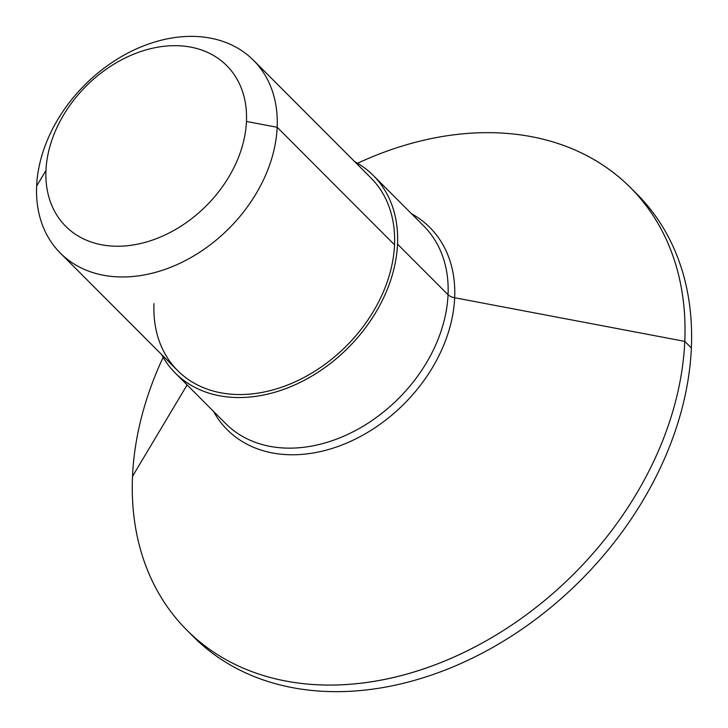 <?xml version="1.0" encoding="UTF-8"?>
<svg xmlns="http://www.w3.org/2000/svg" width="728" height="728" viewBox="0 0 728 728"><rect width="100%" height="100%" fill="white"/><g stroke="black" fill="none" stroke-linecap="round" stroke-linejoin="round"><path stroke-width="1.09" d="M190.245 633.451A313.304 233.533 -44.9 0 0 493.839 646.81A313.304 233.533 -44.9 0 0 691.363 347.975A313.304 233.533 -44.9 0 0 633.624 190.854M354.673 161.634A139.867 104.259 135.1 0 1 397.534 244.117A139.867 104.259 135.1 0 1 297.288 383.774A139.867 104.259 135.1 0 1 161.525 354.445A139.867 104.259 -44.9 0 0 175.275 373.055A139.867 104.259 -44.9 0 0 310.538 376.84A139.867 104.259 -44.9 0 0 397.534 244.117A139.867 104.259 -44.9 0 0 373.255 175.421A139.867 104.259 -44.9 0 0 354.673 161.634M153.999 303.631A136.454 101.711 -44.9 0 0 269.096 390.909A136.454 101.711 -44.9 0 0 394.531 244.854L277.168 127.282A136.454 101.711 -44.9 0 0 253.481 60.269A136.454 101.711 -44.9 0 0 121.521 56.566A136.454 101.711 -44.9 0 0 36.637 186.059A136.454 101.711 -44.9 0 0 60.333 253.08A136.454 101.711 -44.9 0 0 192.292 256.775A136.454 101.711 -44.9 0 0 277.168 127.282L394.531 244.854A136.454 101.711 135.1 0 1 309.655 374.338A136.454 101.711 135.1 0 1 177.687 370.643L60.333 253.08M246.455 121.458A113.741 84.785 135.1 0 1 141.896 243.207A113.741 84.785 135.1 0 1 45.964 170.452A113.741 84.785 135.1 0 1 150.514 48.703A113.741 84.785 135.1 0 1 246.455 121.458A113.741 84.785 -44.9 0 0 150.514 48.703A113.741 84.785 -44.9 0 0 45.964 170.452L36.637 186.059A136.454 101.711 135.1 0 1 162.071 40.004A136.454 101.711 135.1 0 1 277.168 127.282L246.455 121.458L277.168 127.282A136.454 101.711 135.1 0 1 151.733 273.346A136.454 101.711 135.1 0 1 36.637 186.059L45.964 170.452A113.741 84.785 -44.9 0 0 141.896 243.207A113.741 84.785 -44.9 0 0 246.455 121.458M630.375 187.515L636.964 194.112A313.304 233.533 135.1 0 1 691.363 347.975L684.775 341.377A313.304 233.533 -44.9 0 0 630.375 187.515A313.304 233.533 -44.9 0 0 357.566 163.272A313.304 233.533 135.1 0 1 684.775 341.377L691.363 347.975A313.304 233.533 135.1 0 1 496.478 645.29A313.304 233.533 135.1 0 1 193.493 636.8L186.905 630.202A313.304 233.533 -44.9 0 0 489.889 638.693A313.304 233.533 -44.9 0 0 684.775 341.377L454.663 297.743A143.143 106.698 -44.9 0 0 411.457 213.695A143.143 106.698 135.1 0 1 454.663 297.743L684.775 341.377A313.304 233.533 135.1 0 1 396.778 676.731A313.304 233.533 135.1 0 1 132.514 476.33A313.304 233.533 -44.9 0 0 186.905 630.202M163.145 357.339A313.304 233.533 -44.9 0 0 132.514 476.33A313.304 233.533 135.1 0 1 163.145 357.339M253.481 60.269L370.843 177.832A136.454 101.711 135.1 0 1 394.531 244.854M187.114 384.912L132.514 476.33L187.114 384.912M213.477 411.32A143.143 106.698 -44.9 0 0 352.498 440.476A143.143 106.698 -44.9 0 0 454.663 297.743A143.143 106.698 135.1 0 1 352.498 440.476A143.143 106.698 135.1 0 1 213.477 411.32M423.769 226.026A139.867 104.259 135.1 0 1 448.048 294.722L397.534 244.117L448.048 294.722A139.867 104.259 135.1 0 1 361.052 427.445A139.867 104.259 135.1 0 1 225.789 423.66A139.867 104.259 -44.9 0 0 361.052 427.445A139.867 104.259 -44.9 0 0 448.048 294.722A11.193 5.788 -177.5 0 0 454.663 297.743A11.193 5.788 2.5 0 1 448.048 294.722A139.867 104.259 -44.9 0 0 423.769 226.026L373.255 175.421M225.789 423.66L175.275 373.055"/></g></svg>
